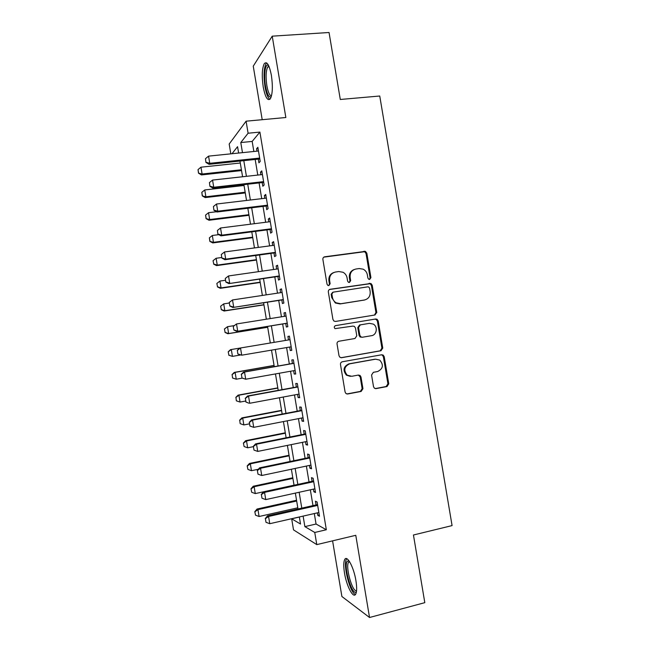 <?xml version="1.0" encoding="UTF-8"?>
<svg xmlns="http://www.w3.org/2000/svg" width="650" height="650" viewBox="0 0 650 650"><rect width="100%" height="100%" fill="white"/><g stroke="black" fill="none" stroke-linecap="round" stroke-linejoin="round"><path stroke-width="0.97" d="M369.679 279.427L370.923 277.591L366.827 253.199L365.43 251.371L324.724 256.791C323.391 257.116 322.782 258.001 322.879 259.431L327.031 284.196L327.86 285.399L328.859 285.586L330.143 283.725L329.607 280.524C329.29 275.941 331.24 273.106 335.465 272.033L338.78 271.546L343.005 272.261C345.223 273.488 346.572 275.373 347.076 277.916L347.604 281.101L348.473 282.319L349.416 282.482L350.675 280.637L350.147 277.452C349.822 272.902 351.739 270.099 355.908 269.027L359.174 268.548L363.155 269.173C365.446 270.368 366.844 272.269 367.364 274.885L367.892 278.046L368.786 279.281L369.679 279.427M369.476 279.443L370.118 277.842L366.031 253.516L364.642 251.696L323.806 257.148M328.754 285.602L329.436 283.969L328.9 280.776L329.607 280.524M349.261 282.498L349.919 280.889L349.391 277.713L350.147 277.452M355.924 580.661C353.827 567.296 347.059 554.759 344.752 559.455C343.525 561.836 343.436 566.345 344.492 572.983C346.483 585.869 353.202 598.91 355.672 594.189C356.891 591.849 356.972 587.34 355.924 580.661M271.408 75.449C269.295 64.862 266.914 60.938 264.266 63.659C262.039 68.404 261.698 76.172 263.226 86.938C265.289 97.459 267.67 101.384 270.376 98.727C272.586 94.128 272.927 86.369 271.408 75.449M373.523 386.709L374.433 388.221L376.09 388.611L387.002 386.547L388.765 383.833L384.207 356.688L383.183 355.095L381.664 354.778L342.314 361.774C340.99 362.156 340.381 363.066 340.486 364.504L345.101 392.064L345.938 393.526L347.709 393.981L361.148 391.438L362.944 388.7L360.977 376.976L360.059 375.456L358.402 375.058L351.748 376.285L347.189 375.164C343.354 370.232 344.175 366.454 349.659 363.829L375.562 359.19L379.706 360.076C383.833 364.918 383.142 368.737 377.634 371.532L373.352 372.32L371.564 375.026L373.523 386.709M314.308 513.557L316.054 524.03L326.341 529.75L314.754 532.472L316.786 544.619L293.516 529.872L291.671 518.806L300.519 524.038L299.341 516.969M230.823 153.847L229.182 144.032L246.09 121.184L285.846 117.512L272.228 36.164L329.046 32.5L340.291 99.474L379.746 96.013L452.075 525.598L413.449 534.999L424.808 602.664L369.533 617.5L355.777 535.308L316.786 544.619M246.09 121.184L248.097 133.226L240.784 142.553L242.474 152.653M326.341 529.75L259.894 132.088L248.097 133.226M374.985 314.982L376.756 312.325L372.206 285.22L370.939 283.465L330.168 289.274C328.843 289.624 328.226 290.509 328.331 291.947L332.938 319.467L333.994 321.1L335.554 321.433L374.985 314.982M378.202 320.946L382.761 348.067L380.989 350.748L341.624 357.695L339.958 357.297L339.016 355.753L337.041 343.964C336.944 342.526 337.553 341.624 338.869 341.25L354.981 338.504L356.785 335.814L355.477 328.047L354.404 326.406L352.901 326.097L335.01 328.64C333.897 327.348 334.084 326.341 335.571 325.626L375.659 319.004L377.065 319.272L378.202 320.946L377.382 321.092L381.924 348.148L382.761 348.067M332.589 540.849L341.892 596.505L369.533 617.5M272.228 36.164L253.256 66.162L262.202 119.697M258.294 159.136L258.911 162.825L260.219 161.436L257.855 147.29L256.563 148.777L256.961 151.166M262.21 182.577L262.819 186.249L264.16 185.006L261.796 170.861L260.471 172.193L260.902 174.728M266.126 206.034L266.736 209.682L268.092 208.593L265.728 194.439L264.387 195.618L264.834 198.291M270.051 229.507L270.652 233.131L272.033 232.188L269.669 218.026L268.304 219.058L268.775 221.877M273.967 252.98L274.568 256.588L275.982 255.799L273.618 241.629L272.22 242.507L272.716 245.464M277.891 276.469L278.493 280.053L279.923 279.419L277.558 265.241L276.136 265.972L276.656 269.067M281.816 299.975L282.409 303.534L283.871 303.046L281.507 288.868L280.061 289.445L280.597 292.687M332.727 292.297L331.159 294.247L331.727 297.619L335.343 302.998L340.048 303.932L364.195 300.072M285.748 323.489L286.333 327.023L287.82 326.69L285.456 312.504L283.985 312.926L284.546 316.314M289.681 347.043L290.257 350.529L291.777 350.342L289.404 336.148L287.909 336.424L288.494 339.95M293.629 370.695L294.19 374.043L295.726 374.01L293.353 359.808L291.834 359.929L292.427 363.48M297.578 394.363L298.114 397.564L299.683 397.686L297.31 383.484L295.758 383.451L296.359 387.026M301.535 418.039L302.047 421.102L303.639 421.379L301.267 407.16L299.691 406.981L300.292 410.581M305.492 441.724L305.979 444.657L307.596 445.079L305.224 430.852L303.623 430.519L304.224 434.143M309.449 465.424L309.92 468.211L311.561 468.788L309.181 454.561L307.556 454.074L308.165 457.722M313.414 489.133L313.852 491.782L315.518 492.513L313.146 478.278L311.488 477.636L312.106 481.309M376.789 312.715L375.976 312.853M259.894 132.088L252.168 141.424L253.849 151.482M255.182 159.461L257.782 175.069M259.098 182.934L261.723 198.664M263.023 206.416L265.663 222.268M266.939 229.905L269.612 245.887M270.863 253.411L273.553 269.514M274.796 276.924L277.501 293.15M278.72 300.446L281.45 316.802M282.652 323.984L285.407 340.47M286.593 347.571L289.339 364.024M290.542 371.248L293.272 387.595M294.499 394.94L297.213 411.174M298.456 418.641L301.153 434.761M302.421 442.349L305.094 458.364M306.377 466.074L309.034 481.975M310.342 489.808L312.983 505.602M317.371 512.858L317.793 515.369L319.483 516.246L317.102 502.003L315.429 501.215L316.046 504.912M299.349 517.051L291.671 518.806M303.119 516.108L304.874 526.622L314.754 532.472M243.807 160.664L246.423 176.329M247.739 184.218L250.372 200.013M251.672 207.789L254.329 223.706M255.604 231.368L258.286 247.414M259.545 254.963L262.243 271.131M263.486 278.566L266.199 294.856M267.426 302.185L270.164 318.606M271.367 325.812L274.129 342.355M275.316 349.481L278.07 365.999M279.281 373.254L282.019 389.659M283.254 397.028L285.967 413.327M287.219 420.826L289.924 437.011M291.192 444.624L293.873 460.704M295.165 468.439L297.83 484.404M299.146 492.269L301.787 508.121M238.623 153.051L237.559 146.664L232.026 153.725M298.001 508.974L295.352 493.098M294.044 485.225L291.379 469.243M290.087 461.492L287.398 445.396M286.122 437.767L283.424 421.566M282.173 414.058L279.443 397.743M278.216 390.358L275.478 373.929M274.267 366.673L271.505 350.131M228.207 351.796L228.906 355.201L228.207 351.796L230.523 349.651L270.311 342.989L267.548 326.43M266.346 319.207L263.599 302.77M262.381 295.441L259.659 279.126M258.416 271.676L255.718 255.491M254.451 247.926L251.778 231.863M250.494 224.193L247.837 208.252M246.537 200.468L243.896 184.657M242.58 176.751L239.964 161.062M252.168 141.424L240.784 142.553M316.054 524.03L304.874 526.622M256.563 148.777L258.074 148.623M260.471 172.193L261.991 172.023M264.387 195.618L265.899 195.439M268.304 219.058L269.815 218.871M272.22 242.507L273.723 242.304M276.136 265.972L277.648 265.761M280.061 289.445L281.564 289.217M283.985 312.926L285.48 312.691M290.257 350.529L291.761 350.269M287.909 336.424L289.404 336.18M294.19 374.043L295.685 373.774M298.114 397.564L299.618 397.288M302.047 421.102L303.542 420.81M305.979 444.657L307.474 444.348M309.92 468.211L311.407 467.894M313.852 491.782L315.348 491.457M317.793 515.369L319.28 515.028M354.209 269.514C350.626 270.92 349.017 273.65 349.391 277.713M333.669 272.553C330.119 274.007 328.534 276.746 328.9 280.776M374.506 315.055L375.936 312.496L371.402 285.464L370.134 283.709L329.477 289.502M369.598 288.218L368.729 286.991L367.811 286.837L333.158 292.159L331.874 294.027L332.442 297.408C332.889 299.756 334.092 301.551 336.066 302.794L340.779 303.745L364.455 299.999C368.591 298.894 370.492 296.075 370.159 291.549L369.598 288.218M363.667 300.202L364.658 299.967M341.063 357.719L380.161 350.821L381.924 348.148M335.343 325.674L375.659 319.004M371.507 335.684C376.813 335.043 378.089 326.674 373.287 324.098L369.436 323.351L360.344 324.862L358.548 327.535L359.848 335.286L360.896 336.911L362.416 337.236L371.507 335.684M360.344 324.862L359.564 325L357.768 327.665L358.548 327.535M362.277 337.252L360.108 337.017L359.068 335.4L357.768 327.665M377.382 321.092L376.252 319.418L374.847 319.158M350.391 376.366L346.434 375.172C342.607 370.256 343.428 366.486 348.896 363.862L374.741 359.239M346.824 393.965L360.36 391.406L362.156 388.676L360.197 376.984L358.361 375.066M375.229 388.594L386.157 386.523L387.92 383.825L383.37 356.744L382.354 355.152L381.428 354.819M240.289 163.02L200.964 167.188L202.101 174.013L241.41 169.764M198.591 173.014L198.031 169.601L198.486 173.16L202.101 174.013L201.443 174.923L241.548 170.576M200.964 167.188L198.031 169.601M198.486 173.16L201.443 174.923M205.465 158.681L205.944 162.435L205.465 158.681L208.561 156.13L258.481 151.011M259.659 158.072L209.763 163.312L209.04 164.32L205.944 162.435M259.805 158.974L209.04 164.32M208.561 156.13L209.763 163.312L206.066 162.264M271.221 96.826C268.978 97.89 267.069 94.299 265.501 86.052C263.77 76.278 264.94 64.699 267.743 65.008L268.442 65.219M268.873 66.129L267.719 66.966C265.915 70.761 265.623 76.976 266.849 85.605C268.052 92.194 269.604 95.615 271.481 95.883M266.679 62.928L266.053 63.643C263.827 68.356 263.469 76.066 264.989 86.767C266.232 93.722 267.865 97.914 269.896 99.32M356.452 591.663C352.495 597.188 343.273 566.849 347.141 561.405L348.896 560.69M349.448 561.486L348.562 562.234C345.239 566.776 352.414 592.499 356.566 590.671M346.808 558.732L346.458 559.219C342.729 564.403 350.058 593.222 355.501 594.433M244.034 185.486L204.75 189.946L205.888 196.771L245.164 192.221M202.377 195.748L201.809 192.335L202.272 195.886L205.888 196.771L205.213 197.584L245.278 192.936M204.75 189.946L201.809 192.335M202.272 195.886L205.213 197.584M216.531 211.738L208.536 212.704L209.674 219.537L248.909 214.695M206.164 218.489L205.595 215.077L206.05 218.611L209.674 219.537L208.991 220.252L249.015 215.304M208.536 212.704L205.595 215.077M206.05 218.611L208.991 220.252M218.766 234.658L212.331 235.487L213.468 242.32L252.663 237.177M209.95 241.248L209.381 237.835L209.836 241.353L213.468 242.32L212.761 242.929L252.744 237.681M212.331 235.487L209.381 237.835M209.836 241.353L212.761 242.929M213.054 260.691L213.736 264.022L213.054 260.691L216.117 258.269L217.262 265.111L256.417 259.675M213.736 264.022L217.262 265.111L216.539 265.614L256.482 260.065M221.772 257.498L216.117 258.269L213.168 260.601M213.623 264.103L216.539 265.614M209.446 182.593L209.926 186.339L209.446 182.593L212.55 180.074L262.413 174.558M263.591 181.626L213.744 187.257L213.005 188.151L209.926 186.339M263.721 182.406L213.005 188.151M212.55 180.074L213.744 187.257L210.047 186.184M213.436 206.529L213.907 210.251L213.436 206.529L216.539 204.019L266.346 198.112M267.524 205.181L217.734 211.209L216.978 211.998L213.907 210.251M267.637 205.855L216.978 211.998M216.539 204.019L217.734 211.209L214.029 210.121M217.417 230.466L217.888 234.171L217.417 230.466L220.529 227.988L270.286 221.682M271.464 228.759L221.723 235.178L220.951 235.852L217.888 234.171M271.554 229.312L220.951 235.852M220.529 227.988L221.723 235.178L218.018 234.057M221.276 254.516L221.877 258.107L221.276 254.516L224.518 251.964L274.219 245.261M275.405 252.338L225.721 259.155L224.924 259.716L221.877 258.107M275.478 252.777L224.924 259.716M221.406 254.418L224.518 251.964L225.721 259.155L222.007 258.017M216.84 283.449L217.531 286.796L216.84 283.449L219.911 281.068L221.049 287.909L260.171 282.181M217.531 286.796L221.049 287.909L220.318 288.316L260.219 282.466M225.558 280.256L219.911 281.068L216.962 283.384M217.409 286.869L220.318 288.316M225.266 278.468L225.859 282.059L225.266 278.468L228.516 275.949L278.159 268.856M279.346 275.933L228.898 283.595L225.859 282.059M279.394 276.25L228.898 283.595M225.396 278.387L228.516 275.949L229.71 283.148L225.997 281.986M220.626 306.223L221.317 309.587L220.626 306.223L223.714 303.875L224.851 310.716L263.924 304.696M221.317 309.587L224.851 310.716L224.096 311.025L263.957 304.874M229.352 303.014L223.714 303.875L220.748 306.166M221.195 309.636L224.096 311.025M229.255 302.429L229.848 306.02L229.255 302.429L232.513 299.951L282.108 292.459M283.286 299.544L232.879 307.483L229.848 306.02M283.319 299.739L232.879 307.483M229.385 302.364L232.513 299.951L233.707 307.149L229.986 305.963M224.421 329.006L225.111 332.386L224.421 329.006L227.508 326.69L228.646 333.539L267.686 327.218M225.111 332.386L228.646 333.539L227.874 333.743L267.694 327.291M234.081 325.642L227.508 326.69L224.543 328.965M224.989 332.418L227.874 333.743M233.244 326.398L233.838 329.989L233.244 326.398L236.511 323.96L286.049 316.071M287.235 323.164L236.852 331.386L233.838 329.989M287.243 323.245L236.852 331.386M233.382 326.357L236.511 323.96L237.713 331.167L233.984 329.956M230.523 349.651L231.303 349.521L232.448 356.371L240.256 355.046M228.906 355.201L232.448 356.371L228.776 355.217M270.311 342.989L231.303 349.521L228.337 351.772M237.38 350.358L240.508 347.977L239.639 348.124L289.998 339.698L240.508 347.977L241.711 355.192L237.835 353.974L237.38 350.358L237.835 353.974M291.176 346.791L241.711 355.192L237.973 353.957M239.639 348.124L237.234 350.374M274.056 365.43L234.309 372.393L235.105 372.361L236.251 379.21L242.247 378.146M232.708 378.024L236.251 379.21L232.57 378.024L232.131 374.595L232.57 378.024M274.072 365.536L235.105 372.361L232.131 374.595M232.001 374.595L234.309 372.393M277.802 387.879L238.095 395.135L238.908 395.208L240.053 402.066L245.668 401.026M236.502 400.855L240.053 402.066L236.364 400.839L235.934 397.426L236.364 400.839M277.834 388.091L238.908 395.208L235.934 397.426M235.796 397.41L238.095 395.135M281.548 410.337L241.881 417.893L242.71 418.072L243.856 424.929L249.462 423.849M240.305 423.694L243.856 424.929L240.167 423.662L239.736 420.266L240.167 423.662M281.604 410.654L242.71 418.072L239.736 420.266M239.598 420.233L241.881 417.893M285.293 432.802L245.668 440.668L246.521 440.944L247.666 447.809L253.264 446.68M243.393 443.073L244.107 446.55L243.393 443.073L245.668 440.668M285.366 433.225L246.521 440.944L243.539 443.121M247.666 447.809L244.107 446.55M289.047 455.276L249.462 463.45L250.331 463.824L251.469 470.689L258.31 469.267M247.195 465.92L247.91 469.414L247.195 465.92L249.462 463.45M289.136 455.812L250.331 463.824L247.341 465.985M251.469 470.689L247.91 469.414M292.801 477.766L253.248 486.241L254.142 486.72L255.279 493.586L294.036 485.184M250.998 488.776L251.713 492.286L250.998 488.776L253.248 486.241M292.906 478.408L254.142 486.72L251.144 488.857M255.279 493.586L251.713 492.286M296.554 500.264L257.043 509.039L257.952 509.624L259.09 516.498L297.806 507.796M254.808 511.639L255.523 515.174L254.808 511.639L257.043 509.039M296.676 501.012L257.952 509.624L254.954 511.737M259.09 516.498L255.523 515.174M241.377 374.368L241.979 377.975L241.377 374.368L244.514 372.019L243.628 372.052L293.922 363.22M295.124 370.427L245.716 379.226L244.514 372.019L293.946 363.334M241.979 377.975L245.716 379.226L241.832 377.975M243.628 372.052L241.231 374.376M245.375 398.393L245.976 402.001L245.375 398.393L248.519 396.061L247.609 395.98L297.854 386.75M299.081 394.087L249.714 403.276L248.519 396.061L297.895 386.986M245.976 402.001L248.804 403.162L245.822 401.976M247.609 395.98L245.229 398.377M249.373 422.427L249.974 426.034L249.373 422.427L252.525 420.119L251.599 419.924L301.787 410.296M303.03 417.747L253.727 427.343L252.525 420.119L301.844 410.646M249.974 426.034L253.727 427.343L249.828 426.002M251.599 419.924L249.226 422.394M253.378 446.477L253.979 450.084L253.378 446.477L256.531 444.194L255.588 443.885L305.719 433.851M306.987 441.423L257.733 451.417L256.531 444.194L305.801 434.322M253.979 450.084L257.733 451.417M255.588 443.885L253.224 446.428M257.384 470.535L257.985 474.151L257.384 470.535L260.536 468.268L259.577 467.854L309.66 457.413M310.944 465.108L261.747 475.499L260.536 468.268L309.757 457.998M257.985 474.151L261.747 475.499M259.577 467.854L257.229 470.47M261.389 494.609L261.991 498.225L261.389 494.609L264.55 492.367L263.567 491.831L313.592 480.992M314.901 488.808L265.752 499.598L264.55 492.367L313.714 481.699M261.991 498.225L265.752 499.598M263.567 491.831L261.235 494.52M265.403 518.692L266.004 522.308L265.403 518.692L268.564 516.474L267.564 515.824L317.533 504.579M318.866 512.517L269.766 523.705L268.564 516.474L317.671 505.399M266.004 522.308L269.766 523.705M267.564 515.824L265.241 518.586M370.118 277.842L370.923 277.591M329.436 283.969L330.143 283.725M349.919 280.889L350.675 280.637M324.025 257.099L324.724 256.791M363.488 251.534L364.276 251.209M366.031 253.516L366.827 253.199M329.501 289.494L330.168 289.274M368.859 283.498L369.655 283.254M371.402 285.464L372.206 285.22M375.936 312.496L376.756 312.325M331.159 294.247L331.874 294.027M331.727 297.619L332.442 297.408M340.048 303.932L340.779 303.745M380.161 350.821L380.989 350.748M341.201 357.727L341.624 357.695M359.068 335.4L359.848 335.286M348.896 363.862L349.659 363.829M360.197 376.984L360.977 376.976M362.156 388.676L362.944 388.7M360.36 391.406L361.148 391.438M346.954 393.949L347.709 393.981M383.37 356.744L384.207 356.688M387.92 383.825L388.765 383.833M386.157 386.523L387.002 386.547M375.269 388.586L376.09 388.611M364.642 251.696L365.43 251.371M370.134 283.709L370.939 283.465M335.343 302.998L336.066 302.794M360.108 337.017L360.896 336.911M376.252 319.418L377.065 319.272M346.434 375.172L347.189 375.164M359.279 375.464L360.059 375.456M382.354 355.152L383.183 355.095M268.816 66.007L267.743 65.008M269.181 66.861L267.719 66.966M349.326 561.308L348.229 560.576M349.708 561.917L348.587 562.193"/></g></svg>
